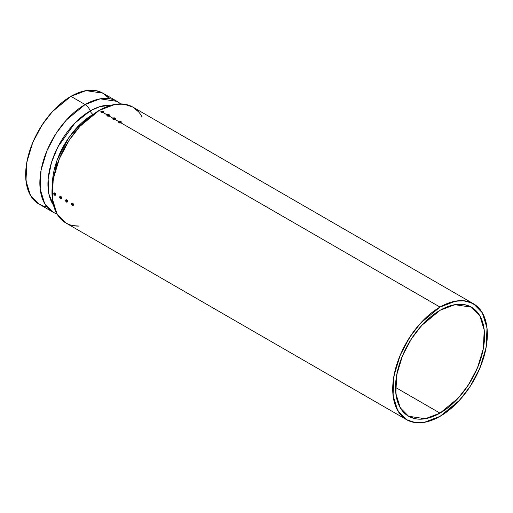 <?xml version="1.0" encoding="UTF-8"?>
<svg xmlns="http://www.w3.org/2000/svg" width="513" height="513" viewBox="0 0 513 513"><rect width="100%" height="100%" fill="white"/><g stroke="black" fill="none" stroke-linecap="round" stroke-linejoin="round"><path stroke-width="0.77" d="M93.219 114.316A57.52 33.21 120 0 0 93.033 114.418L81.618 122.902L68.575 137.984L57.084 160.171L52.364 185.078L57.084 160.171L68.575 137.984L81.618 122.902L93.033 114.418A4.604 2.655 60 0 1 90.217 110.917A8.368 4.829 -120 0 0 85.1 104.549L70.903 96.354L52.326 111.687L42.008 125.076L32.8 142.415L26.856 162.063L25.983 180.858L30.479 195.434L38.905 204.027L33.274 199.358L29.094 192.741L26.522 184.424L25.65 174.734L26.522 164.038L29.094 152.746L33.274 141.299L38.905 130.135L45.76 119.676L53.583 110.327L62.073 102.453L70.903 96.354L79.727 92.263L88.217 90.333L96.04 90.647L102.901 93.186L85.985 90.634L70.903 96.354A63.997 36.949 120 0 0 27.42 159.229A63.997 36.949 120 0 0 46.798 206.745M57.11 214.12L53.102 212.222L44.676 203.629L40.181 189.053L41.053 170.258L46.997 150.61L56.206 133.271L66.523 119.882L85.1 104.549L70.903 96.354L85.1 104.549A63.997 36.949 -60 0 0 43.291 160.941A63.997 36.949 -60 0 0 53.102 212.222L38.905 204.027L42.194 205.572M52.364 185.078A57.52 33.21 120 0 1 93.033 114.418A4.604 2.655 60 0 1 90.217 110.917L74.866 123.114L57.975 146.769L51.46 162.57L48.139 179.101L48.882 193.991L53.493 205.194L48.882 193.991L48.139 179.101L51.46 162.57L57.975 146.769L74.866 123.114L90.217 110.917L99.997 106.595L111.206 105.236L99.997 106.595L90.217 110.917A8.368 4.829 -120 0 0 85.1 104.549L100.182 98.829L117.092 101.382A63.997 36.949 120 0 0 85.1 104.549A63.997 36.949 -60 0 0 42.355 164.327A63.997 36.949 -60 0 0 57.039 213.998M117.092 101.382L102.895 93.186L108.525 97.855M440.026 413.125A62.958 36.346 -60 0 1 395.51 387.418A62.958 36.346 -60 0 1 440.026 310.314L454.864 304.69L471.505 307.197L479.79 315.649L484.214 329.994L483.361 348.481L477.507 367.808L468.452 384.865L458.301 398.037L440.026 413.125L395.51 387.424L396.363 396.953L398.896 405.135L403.013 411.65L408.547 416.242L400.262 407.784L395.837 393.445L396.69 374.958L402.545 355.624L411.599 338.574L421.75 325.396L440.026 310.314L431.343 316.316L422.988 324.062L415.293 333.258L411.785 338.285L408.547 343.543L403.013 354.528L398.896 365.795L397.428 371.393L395.722 382.256L395.51 387.418L440.026 413.125L425.187 418.749L408.547 416.242L415.293 418.736L419.044 419.172L427.105 418.371L435.665 415.395L444.393 410.355L448.708 407.123L457.064 399.377L464.759 390.181L471.505 379.896L474.442 374.464L479.289 363.281L482.624 352.046L484.33 341.177L484.33 331.103L483.688 326.48L481.156 318.304L479.289 314.822L474.442 309.243L471.505 307.197L464.759 304.696L457.064 304.389L448.708 306.287L440.026 310.314A62.958 36.346 -60 0 1 484.541 336.015A62.958 36.346 -60 0 1 440.026 413.125L395.51 387.424M121.222 122.165L120.882 122.819L440.026 307.075A66.927 38.642 -60 0 1 487.35 334.399A66.927 38.642 -60 0 1 440.026 416.364A66.927 38.642 -60 0 1 392.701 389.04A66.927 38.642 -60 0 1 440.026 307.075L449.26 302.792L453.761 301.497L462.335 300.644L470.049 302.144L476.609 305.934L479.373 308.64L481.765 311.866L485.311 319.708L487.119 329.173L487.35 334.399L486.439 345.582L483.746 357.388L481.765 363.384L476.609 375.266L470.049 386.629L466.317 391.977L458.135 401.75L449.26 409.983L440.026 416.364L435.39 418.781L426.29 421.942L421.917 422.661L413.735 422.334L410.002 421.295L406.565 419.679L403.442 417.505L400.679 414.793L396.305 407.873L393.612 399.178L392.701 389.04L392.932 383.551L394.741 372.002L396.305 366.051L400.679 354.079L406.565 342.395L413.735 331.462L421.917 321.689L430.792 313.456L435.39 310.012L440.026 307.075L455.8 301.093L464.714 300.842L473.486 303.76L482.297 312.75L487.004 327.993L486.093 347.647L479.873 368.193L470.248 386.327L459.456 400.332L440.026 416.364L424.251 422.346L415.338 422.59L406.565 419.679L397.755 410.689L393.048 395.446L393.965 375.792L400.178 355.24L409.81 337.112L420.596 323.107L440.026 307.075L120.882 122.819L119.119 122.819A1.25 0.718 0 0 0 120.401 122.992A1.25 0.718 0 0 0 121.235 122.402M115.31 118.753L114.963 119.401L118.875 121.658L114.963 119.401L113.2 119.401A1.25 0.718 0 0 0 114.482 119.574A1.25 0.718 0 0 0 115.322 118.99M109.391 115.335L109.051 115.989L112.956 118.24L109.051 115.989L107.288 115.989A1.25 0.718 0 0 0 108.57 116.162A1.25 0.718 0 0 0 109.404 115.572M103.479 111.924L103.139 112.571L107.044 114.829L103.139 112.571L101.369 112.571A1.25 0.718 0 0 0 102.651 112.745A1.25 0.718 0 0 0 103.491 112.161M138.645 111.924L132.758 107.037L123.986 104.126L115.072 104.37L99.298 110.353L101.125 111.411L99.298 110.353L79.868 126.39L69.075 140.395L59.45 158.523L53.23 179.075L52.32 198.73L57.02 213.972L65.831 222.956L69.274 224.572M473.486 303.76L132.758 107.037L125.589 104.383L117.406 104.056L108.525 106.076L99.298 110.353A66.927 38.642 120 0 1 142.127 117.028L141.03 115.143M101.125 111.411L99.298 110.353L90.064 116.733L81.182 124.967L76.988 129.686L69.274 140.094L65.831 145.679L59.944 157.356L57.559 163.339L55.571 169.328L52.884 181.134L52.198 186.835L52.198 197.543L54.006 207.008L57.559 214.857L59.944 218.076L65.831 222.956L406.565 419.679M73.006 225.617L79.169 226.079A66.927 38.642 120 0 1 53.108 179.762A66.927 38.642 120 0 1 99.298 110.353M120.446 121.927A1.783 1.026 120 0 0 120.369 121.972A1.783 1.026 120 0 1 120.446 121.927A1.783 1.026 120 0 0 120.369 121.972L119.632 121.972L119.484 121.459A1.783 1.026 -60 0 1 119.555 121.414A1.783 1.026 -60 0 1 119.632 121.369A1.885 1.09 60 0 1 119.997 121.498A1.885 1.09 -60 0 1 120.369 121.369A1.783 1.026 60 0 1 120.517 121.459A1.885 1.09 120 0 0 120.145 121.587A1.885 1.09 60 0 1 120.517 121.882A1.783 1.026 120 0 0 120.446 121.927A1.885 1.09 60 0 1 120.882 122.479A1.25 0.718 180 0 1 119.119 122.479A1.25 0.718 0 0 1 119.119 121.459A1.885 1.09 60 0 1 119.555 121.414A1.783 1.026 -60 0 1 119.632 121.369L120.369 121.369A1.783 1.026 60 0 1 120.517 121.459L120.145 121.587L120.517 121.882A1.783 1.026 120 0 0 120.446 121.927A1.885 1.09 60 0 1 120.882 122.479A1.25 0.718 180 0 0 120.882 121.459A1.25 0.718 0 0 0 120.728 121.382A1.25 0.718 0 0 0 119.26 121.382A1.25 0.718 0 0 0 119.119 121.459A1.885 1.09 60 0 1 119.555 121.414A1.783 1.026 -60 0 1 119.632 121.369L120.369 121.369L120.517 121.882A1.783 1.026 120 0 0 120.446 121.927A1.885 1.09 60 0 1 120.882 122.479A1.25 0.718 180 0 0 120.882 121.459A1.25 0.718 180 0 1 121.235 122.062A1.25 0.718 180 0 1 120.882 122.479A1.25 0.718 180 0 1 119.119 122.479L118.753 121.966A1.25 0.718 0 0 0 119.119 122.479L119.119 122.819A1.25 0.718 0 0 0 120.613 122.934A1.25 0.718 0 0 0 121.209 122.139M118.759 122.209A1.25 0.718 0 0 0 119.119 122.819L119.119 122.479A1.25 0.718 180 0 0 120.882 122.479M119.997 121.498L119.997 121.671A1.885 1.09 -120 0 1 120.369 121.972L119.997 121.498L119.632 121.972A1.783 1.026 -120 0 0 119.484 121.882L119.85 121.587L119.484 121.459A1.783 1.026 -60 0 1 119.555 121.414A1.885 1.09 60 0 0 119.119 121.459A1.25 0.718 0 0 0 118.753 121.966M119.997 121.671A1.885 1.09 120 0 0 119.632 121.972A1.783 1.026 -120 0 0 119.484 121.882A1.885 1.09 -60 0 1 119.85 121.587L119.85 121.587A1.885 1.09 -120 0 0 119.484 121.459A1.783 1.026 -60 0 1 119.555 121.414M114.527 118.509A1.783 1.026 120 0 0 114.457 118.554A1.783 1.026 120 0 1 114.527 118.509A1.783 1.026 120 0 0 114.457 118.554L113.565 118.471L113.937 118.17L113.565 118.041A1.783 1.026 -60 0 1 113.642 117.996A1.783 1.026 -60 0 1 113.713 117.958A1.885 1.09 60 0 1 114.085 118.086A1.885 1.09 -60 0 1 114.457 117.958A1.783 1.026 60 0 1 114.604 118.041A1.885 1.09 120 0 0 114.232 118.17A1.885 1.09 60 0 1 114.604 118.471A1.783 1.026 120 0 0 114.527 118.509A1.885 1.09 60 0 1 114.963 119.061A1.25 0.718 180 0 1 113.2 119.061A1.25 0.718 0 0 1 113.2 118.041A1.885 1.09 60 0 1 113.642 117.996A1.783 1.026 -60 0 1 113.713 117.958L114.457 117.958A1.783 1.026 60 0 1 114.604 118.041L114.232 118.17L114.604 118.471A1.783 1.026 120 0 0 114.527 118.509A1.885 1.09 60 0 1 114.963 119.061A1.25 0.718 180 0 0 114.963 118.041A1.25 0.718 0 0 0 114.816 117.964A1.25 0.718 0 0 0 113.347 117.971A1.25 0.718 0 0 0 113.2 118.041A1.885 1.09 60 0 1 113.642 117.996A1.783 1.026 -60 0 1 113.713 117.958L114.527 117.996L114.604 118.471A1.783 1.026 120 0 0 114.527 118.509A1.885 1.09 60 0 1 114.963 119.061A1.25 0.718 180 0 0 114.963 118.041A1.25 0.718 180 0 1 115.322 118.65A1.25 0.718 180 0 1 114.963 119.061A1.25 0.718 180 0 1 113.2 119.061L112.834 118.554A1.25 0.718 0 0 0 113.2 119.061L113.2 119.401A1.25 0.718 0 0 0 114.694 119.523A1.25 0.718 0 0 0 115.297 118.721M112.847 118.798A1.25 0.718 0 0 0 113.2 119.401L113.2 119.061A1.25 0.718 180 0 0 114.963 119.061M114.085 118.086L114.085 118.253A1.885 1.09 -120 0 1 114.457 118.554L114.085 118.086L113.713 118.554A1.783 1.026 -120 0 0 113.565 118.471L113.937 118.17L113.565 118.041A1.783 1.026 -60 0 1 113.642 117.996A1.885 1.09 60 0 0 113.2 118.041A1.25 0.718 0 0 0 112.834 118.554M114.085 118.253A1.885 1.09 120 0 0 113.713 118.554A1.783 1.026 -120 0 0 113.565 118.471A1.885 1.09 -60 0 1 113.937 118.17L113.937 118.17A1.885 1.09 -120 0 0 113.565 118.041A1.783 1.026 -60 0 1 113.642 117.996M108.615 115.092A1.783 1.026 120 0 0 108.538 115.136A1.783 1.026 120 0 1 108.615 115.092A1.783 1.026 120 0 0 108.538 115.136L107.653 115.053L108.019 114.758L107.653 114.63A1.783 1.026 -60 0 1 107.724 114.585A1.783 1.026 -60 0 1 107.801 114.54A1.885 1.09 60 0 1 108.166 114.668A1.885 1.09 -60 0 1 108.538 114.54A1.783 1.026 60 0 1 108.685 114.63A1.885 1.09 120 0 0 108.314 114.758A1.885 1.09 60 0 1 108.685 115.053A1.783 1.026 120 0 0 108.615 115.092A1.885 1.09 60 0 1 109.051 115.643A1.25 0.718 180 0 1 107.288 115.643A1.25 0.718 0 0 1 107.288 114.623A1.885 1.09 60 0 1 107.724 114.585A1.783 1.026 -60 0 1 107.801 114.54L108.538 114.54A1.783 1.026 60 0 1 108.685 114.63L108.314 114.758L108.685 115.053A1.783 1.026 120 0 0 108.615 115.092A1.885 1.09 60 0 1 109.051 115.643A1.25 0.718 180 0 0 109.051 114.623A1.25 0.718 0 0 0 108.897 114.553A1.25 0.718 0 0 0 107.429 114.553A1.25 0.718 0 0 0 107.288 114.623A1.885 1.09 60 0 1 107.724 114.585A1.783 1.026 -60 0 1 107.801 114.54L108.538 114.54L108.685 115.053A1.783 1.026 120 0 0 108.615 115.092A1.885 1.09 60 0 1 109.051 115.643A1.25 0.718 180 0 0 109.051 114.623A1.25 0.718 180 0 1 109.404 115.233A1.25 0.718 180 0 1 109.051 115.643A1.25 0.718 180 0 1 107.288 115.643L106.922 115.136A1.25 0.718 0 0 0 107.288 115.643L107.288 115.989A1.25 0.718 0 0 0 108.782 116.105A1.25 0.718 0 0 0 109.378 115.31M106.928 115.38A1.25 0.718 0 0 0 107.288 115.989L107.288 115.643A1.25 0.718 180 0 0 109.051 115.643M108.166 114.668L108.166 114.841A1.885 1.09 -120 0 1 108.538 115.136L108.166 114.668L107.801 115.136A1.783 1.026 -120 0 0 107.653 115.053L108.019 114.758L107.653 114.63A1.783 1.026 -60 0 1 107.724 114.585A1.885 1.09 60 0 0 107.288 114.623A1.25 0.718 0 0 0 106.922 115.136M108.166 114.841A1.885 1.09 120 0 0 107.801 115.136A1.783 1.026 -120 0 0 107.653 115.053A1.885 1.09 -60 0 1 108.019 114.758L108.019 114.758A1.885 1.09 -120 0 0 107.653 114.63A1.783 1.026 -60 0 1 107.724 114.585M102.696 111.68A1.783 1.026 120 0 0 102.626 111.725A1.783 1.026 120 0 1 102.696 111.68A1.783 1.026 120 0 0 102.626 111.725L101.734 111.642L102.106 111.34L101.734 111.212A1.783 1.026 -60 0 1 101.811 111.167A1.783 1.026 -60 0 1 101.882 111.129A1.885 1.09 60 0 1 102.254 111.257A1.885 1.09 -60 0 1 102.626 111.129A1.783 1.026 60 0 1 102.773 111.212A1.885 1.09 120 0 0 102.401 111.34A1.885 1.09 60 0 1 102.773 111.642A1.783 1.026 120 0 0 102.696 111.68A1.885 1.09 60 0 1 103.139 112.232A1.25 0.718 180 0 1 101.369 112.232A1.25 0.718 0 0 1 101.369 111.212A1.885 1.09 60 0 1 101.811 111.167A1.783 1.026 -60 0 1 101.882 111.129L102.626 111.129A1.783 1.026 60 0 1 102.773 111.212L102.401 111.34L102.773 111.642A1.783 1.026 120 0 0 102.696 111.68A1.885 1.09 60 0 1 103.139 112.232A1.25 0.718 180 0 0 103.139 111.212A1.25 0.718 0 0 0 102.985 111.135A1.25 0.718 0 0 0 101.516 111.141A1.25 0.718 0 0 0 101.369 111.212A1.885 1.09 60 0 1 101.811 111.167A1.783 1.026 -60 0 1 101.882 111.129L102.696 111.167L102.773 111.642A1.783 1.026 120 0 0 102.696 111.68A1.885 1.09 60 0 1 103.139 112.232A1.25 0.718 180 0 0 103.139 111.212A1.25 0.718 180 0 1 103.491 111.815A1.25 0.718 180 0 1 103.139 112.232A1.25 0.718 180 0 1 101.369 112.232L101.003 111.719A1.25 0.718 0 0 0 101.369 112.232L101.369 112.571A1.25 0.718 0 0 0 102.863 112.693A1.25 0.718 0 0 0 103.466 111.892M101.016 111.962A1.25 0.718 0 0 0 101.369 112.571L101.369 112.232A1.25 0.718 180 0 0 103.139 112.232M102.254 111.257L102.254 111.424A1.885 1.09 -120 0 1 102.626 111.725L102.254 111.257L101.882 111.725A1.783 1.026 -120 0 0 101.734 111.642L102.106 111.34L101.734 111.212A1.783 1.026 -60 0 1 101.811 111.167A1.885 1.09 60 0 0 101.369 111.212A1.25 0.718 0 0 0 101.003 111.719M102.254 111.424A1.885 1.09 120 0 0 101.882 111.725A1.783 1.026 -120 0 0 101.734 111.642A1.885 1.09 -60 0 1 102.106 111.34L102.106 111.34A1.885 1.09 -120 0 0 101.734 111.212A1.783 1.026 -60 0 1 101.811 111.167M67.46 201.885A1.25 0.718 -120 0 0 67.549 200.865A1.25 0.718 -120 0 0 66.761 199.839L66.466 200.012A1.25 0.718 60 0 1 67.344 201.538A1.25 0.718 60 0 1 67.165 202.051A1.25 0.718 60 0 1 66.466 202.051A1.25 0.718 -120 0 1 66.324 201.955A1.25 0.718 -120 0 1 65.593 200.686L66.337 201.968M66.023 199.871L66.466 200.012A1.25 0.718 60 0 1 67.344 201.538A1.25 0.718 60 0 1 66.466 202.051A1.25 0.718 60 0 0 67.344 201.538A1.885 1.09 0 0 1 66.652 201.436A1.885 1.09 0 0 0 67.344 201.538A1.25 0.718 60 0 0 66.466 200.012A1.25 0.718 -120 0 0 65.581 200.519A1.885 1.09 0 0 0 65.76 200.923A1.783 1.026 -60 0 1 65.767 200.839L66.062 201.09L66.132 200.621L66.652 201.346A1.783 1.026 120 0 0 66.652 201.436A1.783 1.026 120 0 0 66.652 201.519L66.209 201.346L66.209 201.692L65.767 201.006A1.783 1.026 -60 0 1 65.76 200.923A1.783 1.026 -60 0 1 65.767 200.839L66.228 201L66.132 200.621A1.783 1.026 0 0 0 66.28 200.711L66.652 201.346A1.783 1.026 120 0 0 66.652 201.436A1.783 1.026 120 0 0 66.652 201.519L66.209 201.346L66.28 201.731A1.783 1.026 180 0 1 66.132 201.647L66.209 201.179A1.885 1.09 0 0 0 66.652 201.346A1.783 1.026 120 0 0 66.652 201.436A1.885 1.09 0 0 0 67.344 201.538M67.216 201.994A1.25 0.718 -120 0 0 67.607 201.077A1.25 0.718 -120 0 0 66.761 199.839L66.466 200.012A1.25 0.718 -120 0 0 65.837 199.948A1.25 0.718 -120 0 0 65.581 200.519A1.885 1.09 0 0 0 65.76 200.923A1.783 1.026 -60 0 1 65.767 200.839A1.885 1.09 0 0 0 66.062 201.09A1.885 1.09 -60 0 1 66.132 200.621A1.783 1.026 0 0 0 66.28 200.711A1.885 1.09 120 0 0 66.209 201.179L65.767 201.006A1.783 1.026 -60 0 1 65.76 200.923A1.885 1.09 0 0 1 65.581 200.519A1.25 0.718 -120 0 0 65.593 200.686M67.088 202.109L67.626 201.16L66.761 199.839A1.25 0.718 -120 0 0 66.055 199.839M55.628 195.049A1.25 0.718 -120 0 0 55.718 194.036A1.25 0.718 -120 0 0 54.929 193.01L54.635 193.183A1.25 0.718 60 0 1 55.513 194.709A1.25 0.718 60 0 1 55.333 195.222A1.25 0.718 60 0 1 54.635 195.222A1.25 0.718 -120 0 1 54.493 195.126A1.25 0.718 -120 0 1 53.762 193.85L54.506 195.132M54.198 193.042L54.635 193.183A1.25 0.718 60 0 1 55.513 194.709A1.25 0.718 60 0 1 54.635 195.222A1.25 0.718 60 0 0 55.513 194.709A1.885 1.09 0 0 1 54.82 194.607A1.885 1.09 0 0 0 55.513 194.709A1.25 0.718 60 0 0 54.635 193.183A1.25 0.718 -120 0 0 53.75 193.69A1.885 1.09 0 0 0 53.929 194.094A1.783 1.026 -60 0 1 53.936 194.004L54.455 193.876L54.82 194.517A1.783 1.026 120 0 0 54.82 194.607A1.783 1.026 120 0 0 54.82 194.69L54.378 194.517L54.378 194.863L53.936 194.177A1.783 1.026 -60 0 1 53.929 194.094A1.783 1.026 -60 0 1 53.936 194.004L54.397 194.164L54.301 193.792A1.783 1.026 0 0 0 54.455 193.876L54.82 194.517A1.783 1.026 120 0 0 54.82 194.607A1.783 1.026 120 0 0 54.82 194.69L54.378 194.517L54.455 194.902A1.783 1.026 180 0 1 54.301 194.818L54.378 194.35A1.885 1.09 0 0 0 54.82 194.517A1.783 1.026 120 0 0 54.82 194.607A1.885 1.09 0 0 0 55.513 194.709M55.385 195.164A1.25 0.718 -120 0 0 55.776 194.247A1.25 0.718 -120 0 0 54.929 193.01L54.635 193.183A1.25 0.718 -120 0 0 54.012 193.119A1.25 0.718 -120 0 0 53.75 193.69A1.885 1.09 0 0 0 53.929 194.094A1.783 1.026 -60 0 1 53.936 194.004A1.885 1.09 0 0 0 54.231 194.26A1.885 1.09 -60 0 1 54.301 193.792A1.783 1.026 0 0 0 54.455 193.876A1.885 1.09 120 0 0 54.378 194.35L53.936 194.177A1.783 1.026 -60 0 1 53.929 194.094A1.885 1.09 0 0 1 53.75 193.69A1.25 0.718 -120 0 0 53.762 193.85M55.257 195.28L55.795 194.331L54.929 193.01A1.25 0.718 -120 0 0 54.224 193.003M61.547 198.467A1.25 0.718 -120 0 0 61.637 197.447A1.25 0.718 -120 0 0 60.842 196.428L60.547 196.594A1.25 0.718 60 0 1 61.432 198.127A1.25 0.718 60 0 1 61.252 198.64A1.25 0.718 60 0 1 60.547 198.634A1.25 0.718 -120 0 1 60.412 198.544A1.25 0.718 -120 0 1 59.675 197.268A1.25 0.718 -120 0 1 59.668 197.107A1.885 1.09 0 0 0 59.848 197.505A1.783 1.026 -60 0 1 59.848 197.422L60.367 197.293L60.739 197.935A1.783 1.026 120 0 0 60.733 198.018A1.885 1.09 0 0 0 61.432 198.127A1.25 0.718 60 0 1 60.547 198.634A1.25 0.718 60 0 0 61.432 198.127A1.25 0.718 60 0 0 60.547 196.594A1.25 0.718 -120 0 0 59.668 197.107A1.885 1.09 0 0 0 59.848 197.505A1.783 1.026 -60 0 1 59.848 197.422L60.143 197.678L60.22 197.21A1.783 1.026 0 0 0 60.367 197.293L60.739 197.935A1.783 1.026 120 0 0 60.733 198.018A1.885 1.09 0 0 0 61.432 198.127A1.25 0.718 60 0 0 60.547 196.594A1.25 0.718 -120 0 0 59.925 196.537A1.25 0.718 -120 0 0 59.668 197.107A1.885 1.09 0 0 0 59.848 197.505A1.783 1.026 -60 0 1 59.848 197.422A1.885 1.09 0 0 0 60.143 197.678A1.885 1.09 -60 0 1 60.22 197.21A1.783 1.026 0 0 0 60.367 197.293A1.885 1.09 120 0 0 60.29 197.761A1.885 1.09 0 0 0 60.739 197.935A1.783 1.026 120 0 0 60.733 198.018A1.783 1.026 120 0 0 60.739 198.101L60.29 197.935L60.367 198.319L59.848 197.595A1.783 1.026 -60 0 1 59.848 197.505A1.783 1.026 -60 0 0 59.848 197.595L59.848 197.595A1.783 1.026 -60 0 1 59.848 197.505M60.111 196.453L60.547 196.594A1.25 0.718 -120 0 0 59.668 197.107M61.303 198.582A1.25 0.718 -120 0 0 61.695 197.659A1.25 0.718 -120 0 0 60.842 196.428A1.25 0.718 -120 0 0 60.143 196.421M60.547 196.594L61.015 196.543L61.663 197.524L61.175 198.698M61.432 198.127A1.885 1.09 0 0 1 60.733 198.018A1.783 1.026 120 0 0 60.739 198.101L60.29 197.935L60.367 198.319A1.783 1.026 180 0 1 60.22 198.23L59.957 197.531M60.733 198.018A1.783 1.026 120 0 0 60.739 198.101A1.885 1.09 180 0 1 60.29 197.935L60.29 197.935A1.885 1.09 120 0 0 60.367 198.319A1.783 1.026 180 0 1 60.22 198.23A1.885 1.09 -60 0 1 60.143 197.851A1.885 1.09 180 0 1 59.848 197.595M73.378 205.296A1.25 0.718 -120 0 0 73.468 204.277A1.25 0.718 -120 0 0 72.673 203.257L72.378 203.424A1.25 0.718 60 0 1 73.263 204.956A1.25 0.718 60 0 1 73.083 205.469A1.25 0.718 60 0 1 72.378 205.463A1.25 0.718 -120 0 1 72.237 205.373A1.25 0.718 -120 0 1 71.506 204.097A1.25 0.718 -120 0 1 71.499 203.937A1.885 1.09 0 0 0 71.679 204.341A1.783 1.026 -60 0 1 71.679 204.251L72.198 204.123L72.57 204.764A1.783 1.026 120 0 0 72.564 204.854A1.885 1.09 0 0 0 73.263 204.956A1.25 0.718 60 0 1 72.378 205.463A1.25 0.718 60 0 0 73.263 204.956A1.25 0.718 60 0 0 72.378 203.424A1.25 0.718 -120 0 0 71.499 203.937A1.885 1.09 0 0 0 71.679 204.341A1.783 1.026 -60 0 1 71.679 204.251L71.974 204.507L72.051 204.039A1.783 1.026 0 0 0 72.198 204.123L72.57 204.764A1.783 1.026 120 0 0 72.564 204.854A1.885 1.09 0 0 0 73.263 204.956A1.25 0.718 60 0 0 72.378 203.424A1.25 0.718 -120 0 0 71.756 203.366A1.25 0.718 -120 0 0 71.499 203.937A1.885 1.09 0 0 0 71.679 204.341A1.783 1.026 -60 0 1 71.679 204.251A1.885 1.09 0 0 0 71.974 204.507A1.885 1.09 -60 0 1 72.051 204.039A1.783 1.026 0 0 0 72.198 204.123A1.885 1.09 120 0 0 72.121 204.591A1.885 1.09 0 0 0 72.57 204.764A1.783 1.026 120 0 0 72.564 204.854A1.783 1.026 120 0 0 72.57 204.937L72.051 205.065L71.679 204.424A1.783 1.026 -60 0 1 71.679 204.341A1.783 1.026 -60 0 0 71.679 204.424L71.679 204.424A1.783 1.026 -60 0 1 71.679 204.341M71.942 203.283L72.378 203.424A1.25 0.718 -120 0 0 71.499 203.937M73.135 205.412A1.25 0.718 -120 0 0 73.526 204.488A1.25 0.718 -120 0 0 72.673 203.257A1.25 0.718 -120 0 0 71.974 203.251M72.378 203.424L72.846 203.372L73.494 204.354L73.006 205.527M73.263 204.956A1.885 1.09 0 0 1 72.564 204.854A1.783 1.026 120 0 0 72.57 204.937L72.121 204.764L72.198 205.149A1.783 1.026 180 0 1 72.051 205.065L71.788 204.36M72.564 204.854A1.783 1.026 120 0 0 72.57 204.937A1.885 1.09 180 0 1 72.121 204.764L72.121 204.764A1.885 1.09 120 0 0 72.198 205.149A1.783 1.026 180 0 1 72.051 205.065A1.885 1.09 -60 0 1 71.974 204.681A1.885 1.09 180 0 1 71.679 204.424M53.493 205.194A59.816 34.538 -60 0 1 90.217 110.917A8.368 4.829 -120 0 0 85.1 104.549A63.997 36.949 120 0 1 120.6 103.908M93.033 114.418A4.604 2.655 60 0 1 90.217 110.917A59.816 34.538 -60 0 1 111.206 105.236M109.198 98.663A63.997 36.949 120 0 0 70.903 96.354M440.026 307.075L120.882 122.819M118.875 121.658L114.963 119.401M112.956 118.24L109.051 115.989M107.044 114.829L103.139 112.571M119.119 121.459A1.25 0.718 0 0 0 119.119 122.479M118.785 122.139A1.25 0.718 0 0 0 119.119 122.819M113.2 118.041A1.25 0.718 0 0 0 113.2 119.061M112.873 118.721A1.25 0.718 0 0 0 113.2 119.401M107.288 114.623A1.25 0.718 0 0 0 107.288 115.643M106.954 115.31A1.25 0.718 0 0 0 107.288 115.989M101.369 111.212A1.25 0.718 0 0 0 101.369 112.232M101.042 111.892A1.25 0.718 0 0 0 101.369 112.571M66.466 200.012A1.25 0.718 -120 0 0 65.581 200.519M66.652 201.436A1.783 1.026 120 0 0 66.652 201.519A1.885 1.09 180 0 1 66.209 201.346A1.885 1.09 120 0 0 66.28 201.731A1.783 1.026 180 0 1 66.132 201.647A1.885 1.09 -60 0 1 66.062 201.263A1.885 1.09 180 0 1 65.767 201.006A1.783 1.026 -60 0 1 65.76 200.923M66.761 199.839A1.25 0.718 -120 0 0 66.004 199.897M54.635 193.183A1.25 0.718 -120 0 0 53.75 193.69M54.82 194.607A1.783 1.026 120 0 0 54.82 194.69A1.885 1.09 180 0 1 54.378 194.517A1.885 1.09 120 0 0 54.455 194.902A1.783 1.026 180 0 1 54.301 194.818A1.885 1.09 -60 0 1 54.231 194.433A1.885 1.09 180 0 1 53.936 194.177A1.783 1.026 -60 0 1 53.929 194.094M54.929 193.01A1.25 0.718 -120 0 0 54.173 193.068M60.842 196.428A1.25 0.718 -120 0 0 60.092 196.479M72.673 203.257A1.25 0.718 -120 0 0 71.923 203.308M121.248 122.306L121.248 121.966M120.747 121.389L119.253 121.389M115.335 118.894L115.335 118.554M114.829 117.971L113.335 117.971M109.416 115.476L109.416 115.136M108.916 114.559L107.422 114.559M103.504 112.065L103.504 111.719M102.998 111.141L101.51 111.141M59.675 197.255L60.419 198.55M71.506 204.091L72.25 205.38"/></g></svg>
